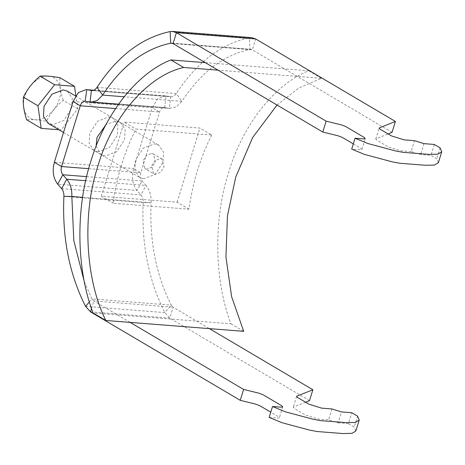 <?xml version="1.0" encoding="UTF-8"?>
<svg xmlns="http://www.w3.org/2000/svg" width="465" height="465" viewBox="0 0 465 465"><rect width="100%" height="100%" fill="white"/><g stroke="black" fill="none" stroke-linecap="round" stroke-linejoin="round"><path stroke-width="0.35" stroke-dasharray="2.33 1.74" d="M277.047 105.032L298.809 87.937L321.53 78.318L218.044 70.18M205.303 62.647L308.789 70.79C274.937 83.851 242.434 125.166 228.501 172.846C213.319 219.788 214.313 280.901 230.954 323.797L93.081 312.951M211.784 135.042C200.322 157.484 192.719 182.199 188.97 209.204L113.14 203.24C116.889 176.241 124.492 151.52 135.96 129.078L211.784 135.042L199.962 128.055L124.132 122.092L135.96 129.078M230.954 323.797L243.695 331.324M321.53 78.318L308.789 70.79M188.97 209.204L177.148 202.217L101.318 196.253L113.14 203.24M101.318 196.253L124.132 122.092M177.148 202.217L199.962 128.055M73.04 101.515L152.317 107.746L133.624 168.522L54.347 162.285M98.173 151.782L94 150.491L89.146 143.342L89.757 133.252L97.592 121.226L108.909 116.884L113.088 118.174L117.941 125.323L117.331 135.42L109.496 147.44L98.173 151.782M96.116 146.254L101.213 154.752L105.386 156.042L116.709 151.7L124.544 139.68L125.155 129.584L120.301 122.44L116.128 121.144L106.055 124.492M90.036 102.114L169.306 108.351L164.686 107.584L85.136 101.318M115.535 108.548L159.53 112.013L152.317 107.746L157.612 98.853L165.331 95.86L166.057 95.947L164.686 107.584C162.366 107.432 160.652 108.903 159.53 112.013L140.837 172.782C139.994 176.049 140.418 178.787 142.098 180.995L146.022 185.459L85.7 180.716M309.516 400.656L169.754 318.095L164.831 312.608C148.573 280.529 141.354 243.852 143.174 202.566C143.284 199.398 142.528 196.84 140.918 194.893L136.995 190.429C132.502 184.541 131.374 177.235 133.624 168.522L140.837 172.782L88.687 168.679M82.619 197.346L151.108 202.734C151.352 195.602 149.654 189.842 146.022 185.459L140.918 194.893L61.642 188.656M63.903 196.335L143.174 202.566L151.108 202.734C149.416 241.149 156.135 275.28 171.26 305.133L91.989 298.896L84.351 281.825M130.124 322.39L93.831 300.954L173.108 307.185L171.26 305.133L164.831 312.608L85.56 306.371M90.477 311.858L169.754 318.095L173.108 307.185L209.401 328.627M331.952 408.962L328.598 419.866L338.096 422.83L341.45 411.926M305.604 402.225L293.491 407.073L293.235 407.305L294.269 408.415L305.592 415.106L318.258 419.058L328.598 419.866M338.096 422.83L348.436 423.644L351.79 412.74M348.436 423.644L354.208 427.056L357.562 416.152M355.859 430.968L354.208 427.056M269.159 417.413L277.779 418.087L279.378 417.762L278.337 416.657L270.769 412.182M91.506 308.51L93.831 300.954L91.989 298.896L89.385 301.925M353.301 143.9L360.875 148.37L361.91 149.48L360.311 149.806L351.697 149.126M438.396 162.68L436.74 158.774L430.968 155.362L420.627 154.549L411.13 151.584L414.484 140.68M440.099 147.864L436.74 158.774M434.327 144.458L430.968 155.362M423.987 143.644L420.627 154.549M411.13 151.584L400.789 150.77L388.124 146.818L376.807 140.134L375.767 139.023L376.028 138.791L388.141 133.937M392.053 132.374L252.321 49.831L173.044 43.594M172.451 43.315L250.862 49.36L252.321 49.831L255.674 38.926M93.663 90.257L166.057 95.947L170.684 96.714C172.841 96.976 174.706 95.935 176.287 93.587C196.649 62.45 221.026 43.855 249.42 37.805L251.78 37.665M170.144 31.568L249.42 37.805L249.972 49.412C223.555 55.044 200.868 72.348 181.92 101.318L124.138 96.778M97.011 87.356L176.287 93.587L181.92 101.318L176.514 106.816L169.306 108.351L170.684 96.714L171.044 96.755L91.768 90.524M58.91 129.764L61.089 129.933L77.748 108.903L75.836 95.563M67.39 91.181L72.249 98.33L71.633 108.426L63.804 120.447L52.481 124.789L48.302 123.498M24.814 96.615C20.739 107.299 26.505 119.987 35.294 119.685C43.483 121.324 56.596 110.124 59.136 99.312C63.211 88.629 57.451 75.94 48.656 76.243C40.467 74.603 27.354 85.81 24.814 96.615M77.748 108.903L63.211 100.318C55.945 106.316 50.394 113.326 46.552 121.348C38.206 119.813 31.574 119.296 26.656 119.784M63.211 100.318C60.421 91.779 59.34 84.246 59.973 77.725M46.552 121.348L61.089 129.933M143.83 178.752L139.651 177.461L134.798 170.312L135.414 160.222L143.243 148.196L154.566 143.854L158.745 145.144L163.599 152.293L162.982 162.39L155.153 174.41L143.83 178.752M151.613 153.45L153.491 154.031L155.403 161.791L151.875 167.202L146.783 169.155L144.906 168.574L142.993 160.814L146.522 155.403L151.613 153.45M153.56 173.689L151.654 165.929L155.176 160.518L160.274 158.565L162.151 159.146L164.058 166.906L160.535 172.317L155.438 174.27L153.56 173.689L144.906 168.574M86.641 176.636L142.098 180.995L136.995 190.429L57.718 184.192M164.686 107.584L85.409 101.353M92.134 90.535L170.684 96.714M120.301 122.44L113.088 118.174M101.213 154.752L94 150.491M296.589 396.401L293.235 407.305M282.732 406.858L279.378 417.762M361.91 149.48L365.263 138.576M375.767 139.023L379.12 128.119M250.862 49.36L171.585 43.123M170.126 108.45L118.401 104.381M93.732 90.227L165.331 95.86M63.513 132.484L139.651 177.461M162.151 159.146L153.491 154.031M75.545 95.999L158.745 145.144"/><path stroke-width="0.7" d="M218.044 70.18L183.663 67.472L170.917 59.944L205.303 62.647M170.917 59.944C137.065 73.011 104.561 114.326 90.634 162.006C75.452 208.948 76.44 270.06 93.081 312.951L105.828 320.484C85.333 279.628 81.962 214.516 97.848 166.267C111.972 116.982 148.207 75.272 183.663 67.472M105.828 320.484L243.695 331.324L231.646 296.775L225.932 257.017L227.455 215.789L235.72 177.107L252.635 137.524L277.047 105.032M270.769 412.182L259.801 405.707L255.581 404.097L240.242 400.33L90.477 311.858L85.56 306.371C69.302 274.298 62.083 237.615 63.903 196.335C64.007 193.161 63.252 190.604 61.642 188.656L57.718 184.192C53.225 178.304 52.103 171.004 54.347 162.285L73.04 101.515L78.341 92.616L86.06 89.623L93.732 90.227M106.055 124.492L96.97 137.512L96.116 146.254M209.401 328.627L312.875 389.751L296.85 396.168L296.589 396.401L297.623 397.511L308.946 404.195L321.611 408.148L331.952 408.962L341.45 411.926L351.79 412.74L357.562 416.152L359.213 420.064L355.405 422.418L346.431 422.662L320.588 420.633L313.09 419.238L285.283 411.787L272.513 406.503L269.159 417.413L281.93 422.697L309.737 430.148L317.235 431.537L343.077 433.572L352.046 433.328L355.859 430.968L359.213 420.064M305.604 402.225L309.516 400.656L312.875 389.751M272.513 406.503L281.133 407.183L282.732 406.858L281.691 405.747L263.155 394.802L258.935 393.187L243.596 389.42L130.124 322.39M240.242 400.33L243.596 389.42M84.351 281.825L73.819 240.667L71.837 196.497L82.619 197.346M85.7 180.716L66.751 179.228C70.378 183.611 72.075 189.365 71.837 196.497L63.903 196.335M61.642 188.656L66.751 179.228L62.827 174.764C61.142 172.556 60.717 169.818 61.56 166.546L88.687 168.679M115.535 108.548L80.259 105.776L61.56 166.546L54.347 162.285M73.04 101.515L80.259 105.776C81.375 102.672 83.096 101.196 85.409 101.353L90.849 102.213L97.243 100.585L102.649 95.087C121.597 66.111 144.278 48.808 170.702 43.175L173.044 43.594L322.774 132.043L338.113 135.809L342.339 137.419L353.301 143.9M85.136 101.318L86.786 89.716L86.06 89.623M91.768 90.524L86.786 89.716L93.663 90.257M90.036 102.114L91.407 90.477C93.564 90.745 95.43 89.699 97.011 87.356C117.378 56.219 141.755 37.624 170.144 31.568L172.503 31.428L176.404 32.69L326.128 121.138L322.774 132.043M441.75 151.776L438.396 162.68L434.415 165.075L425.609 165.284L399.772 163.256L392.274 161.861L364.461 154.409L351.697 149.126L355.051 138.221L367.815 143.505L395.628 150.956L403.126 152.346L428.963 154.38L437.768 154.171L441.75 151.776L440.099 147.864L434.327 144.458L423.987 143.644L414.484 140.68L404.143 139.866L391.478 135.914L380.161 129.229L379.12 128.119L379.382 127.887L395.407 121.464L392.053 132.374L388.141 133.937M326.128 121.138L341.467 124.905L345.693 126.515L364.229 137.466L365.263 138.576L363.665 138.901L355.051 138.221M172.503 31.428L251.78 37.665L255.674 38.926L395.407 121.464M75.836 95.563L74.51 86.31L54.608 84.746L37.95 105.776L41.187 128.369L58.91 129.764M63.513 132.484L48.302 123.498L43.448 116.349L44.059 106.258L51.894 94.238L63.217 89.89L67.39 91.181L75.545 95.999M41.187 128.369L26.656 119.784C23.86 111.24 22.779 103.712 23.413 97.191L37.95 105.776M54.608 84.746L40.071 76.161C44.995 75.673 51.627 76.19 59.973 77.725L74.51 86.31M40.071 76.161C32.806 82.16 27.255 89.17 23.413 97.191M90.477 311.858L91.506 308.51M89.385 301.925L85.56 306.371M57.718 184.192L62.827 174.764L86.641 176.636M124.138 96.778L102.649 95.087L97.011 87.356M170.144 31.568L170.702 43.175L172.451 43.315M173.044 43.594L176.404 32.69L255.674 38.926M91.407 90.477L92.134 90.535M118.401 104.381L90.849 102.213"/></g></svg>
